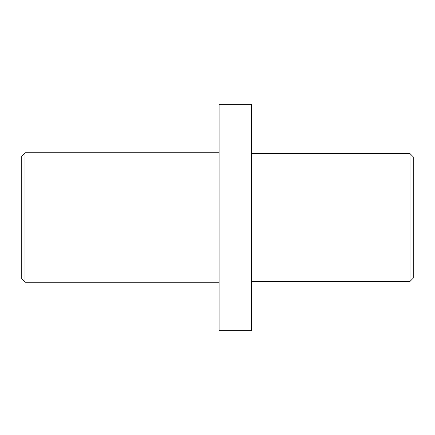 <?xml version="1.0" encoding="UTF-8"?>
<svg xmlns="http://www.w3.org/2000/svg" width="435" height="435" viewBox="0 0 435 435"><rect width="100%" height="100%" fill="white"/><g stroke="black" fill="none" stroke-linecap="round" stroke-linejoin="round"><path stroke-width="0.65" d="M24.985 282.212L21.75 278.976L21.75 156.024L24.985 152.788L24.985 282.212L219.12 282.212M410.015 153.599L413.25 156.834L413.25 278.166L410.015 281.401L410.015 153.599L251.474 153.599M251.474 217.5L251.474 104.259L219.12 104.259L219.12 330.741L251.474 330.741L251.474 217.5M21.75 263.909L21.75 262.957M219.12 152.788L24.985 152.788M410.015 281.401L251.474 281.401M21.75 176.827L22.022 177.29"/></g></svg>
